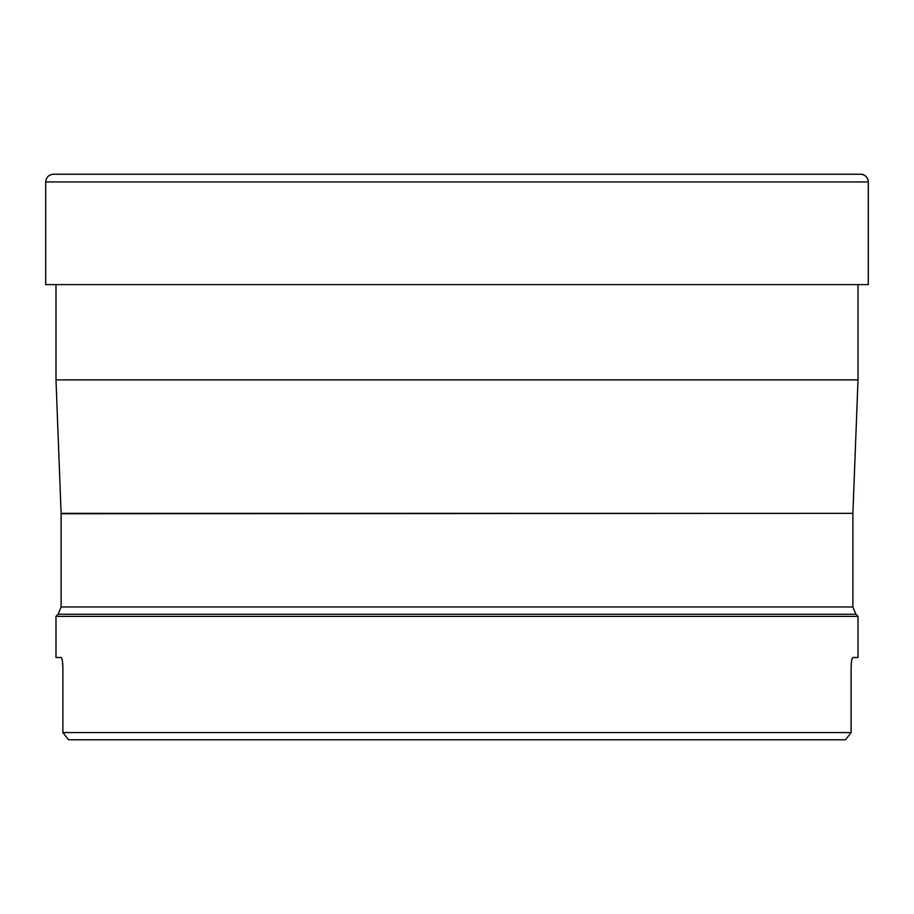 <?xml version="1.0" encoding="UTF-8"?>
<svg xmlns="http://www.w3.org/2000/svg" width="914" height="914" viewBox="0 0 914 914"><rect width="100%" height="100%" fill="white"/><g stroke="black" fill="none" stroke-linecap="round" stroke-linejoin="round"><path stroke-width="1.37" d="M61.124 606.976L852.876 606.976L855.892 614.254L58.108 614.254L61.124 606.976L61.124 513.748L55.983 379.881L858.018 379.881L858.018 284.608M868.3 284.608L868.3 181.955L868.3 284.608L45.7 284.608L45.7 181.955L868.3 181.955A7.712 7.712 0 0 0 860.691 174.231L53.309 174.231C48.682 174.745 46.146 177.316 45.7 181.955M58.108 614.254L55.983 616.379L858.018 616.379L855.892 614.254M55.983 616.379L55.983 657.509L61.078 657.509C62.141 658.16 62.735 661.587 62.872 667.791L62.529 661.885M62.323 660.559L62.209 659.931M68.539 739.769L62.872 732.571L68.539 739.769L845.461 739.769L851.128 732.571L62.872 732.571L62.872 667.791M845.461 739.769L851.128 732.571L851.128 667.791C851.265 661.587 851.859 658.16 852.922 657.509L858.018 657.509L858.018 616.379M851.528 661.439L851.46 662.022M851.391 662.593L851.3 663.484M851.231 664.375L851.128 667.791M61.112 513.36L852.888 513.36L858.018 379.881M61.124 513.748L852.888 513.36M55.983 379.881L55.983 284.608M852.876 606.976L852.876 513.748M868.3 181.955C867.854 177.316 865.318 174.745 860.691 174.231"/></g></svg>
